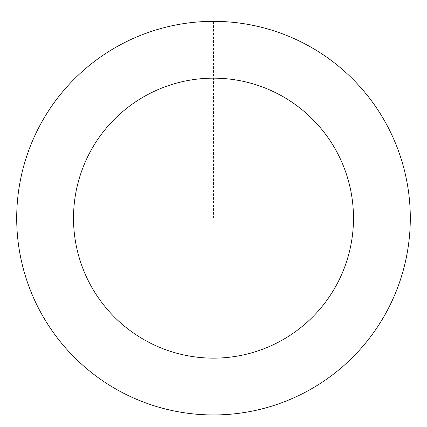 <?xml version="1.0" encoding="UTF-8"?>
<svg xmlns="http://www.w3.org/2000/svg" width="427" height="427" viewBox="0 0 427 427"><rect width="100%" height="100%" fill="white"/><g stroke="black" fill="none" stroke-linecap="round" stroke-linejoin="round"><path stroke-width="0.32" stroke-dasharray="2.13 1.6" d="M38.66 308.443A196.783 196.783 0 0 1 222.723 21.585A196.783 196.783 0 0 1 379.117 324.424A196.783 196.783 0 0 1 38.66 308.443A196.783 196.783 0 0 1 222.723 21.585A196.783 196.783 0 0 1 379.117 324.424A196.783 196.783 0 0 1 38.66 308.443M38.638 308.454A196.799 196.799 0 0 0 303.805 393.011A196.799 196.799 0 0 0 388.362 127.849A196.799 196.799 0 0 0 123.195 43.292A196.799 196.799 0 0 0 38.638 308.454M38.676 308.433A196.756 196.756 0 0 0 303.784 392.973A196.756 196.756 0 0 0 388.324 127.87A196.756 196.756 0 0 0 123.216 43.33A196.756 196.756 0 0 0 38.676 308.433M388.362 127.849A196.799 196.799 0 0 0 47.867 111.869A196.799 196.799 0 0 0 204.277 414.734A196.799 196.799 0 0 0 388.362 127.849M213.5 218.149L213.5 21.371"/><path stroke-width="0.64" d="M388.362 127.849A196.799 196.799 0 0 0 47.867 111.869A196.799 196.799 0 0 0 204.277 414.734A196.799 196.799 0 0 0 388.362 127.849M337.885 153.917A139.992 139.992 0 0 0 95.68 142.549A139.992 139.992 0 0 0 206.94 357.986A139.992 139.992 0 0 0 337.885 153.917"/></g></svg>
